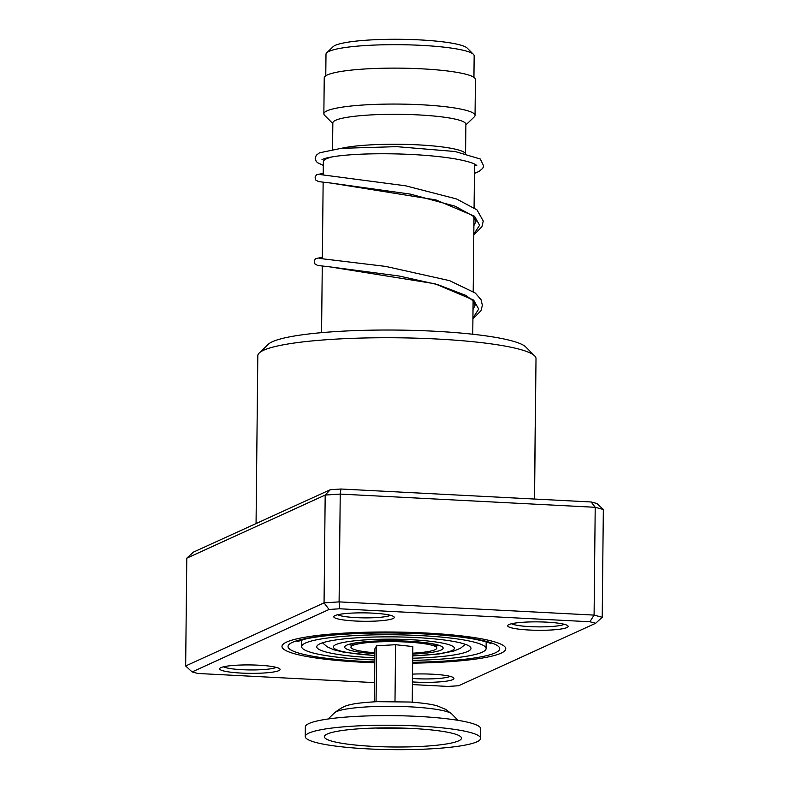<?xml version="1.0" encoding="UTF-8"?>
<svg xmlns="http://www.w3.org/2000/svg" width="789" height="789" viewBox="0 0 789 789"><rect width="100%" height="100%" fill="white"/><g stroke="black" fill="none" stroke-linecap="round" stroke-linejoin="round"><path stroke-width="1.18" d="M325.768 75.803L325.995 54.234A74.087 10.306 0.6 0 1 326.745 52.794L333.096 46.699A67.736 9.429 0.6 0 1 382.241 39.45A67.736 9.429 0.6 0 1 452.916 43.356A67.736 9.429 0.6 0 1 467.216 48.099L473.439 54.333A74.087 10.306 0.6 0 1 474.159 55.792L473.933 77.352M326.745 52.794A74.087 10.306 0.6 0 1 380.495 44.865A74.087 10.306 0.6 0 1 457.798 49.145A74.087 10.306 0.6 0 1 473.439 54.333M341.44 148.312A66.532 9.261 0.6 0 1 450.884 148.263A66.532 9.261 0.6 0 1 464.928 152.918L465.569 153.569L465.885 124.287A66.532 9.261 0.6 0 0 451.19 118.311A66.532 9.261 0.6 0 0 377.3 114.622A66.532 9.261 0.6 0 0 332.84 122.887L332.554 149.446M332.83 123.548L324.595 115.302A75.596 10.523 0.6 0 1 323.855 113.813A75.596 10.523 0.6 0 1 374.39 104.424A75.596 10.523 0.6 0 1 458.36 108.616A75.596 10.523 0.6 0 1 475.047 115.391A75.596 10.523 0.6 0 1 474.288 116.871L465.875 124.938M323.855 113.813L324.24 77.874A75.596 10.523 0.6 0 1 374.765 68.485A75.596 10.523 0.6 0 1 458.734 72.677A75.596 10.523 0.6 0 1 475.432 79.462L475.047 115.391M323.214 174.951L323.352 161.725A75.596 10.523 0.6 0 1 324.121 160.256A75.596 10.523 0.6 0 1 332.514 156.814M480.619 738.356L480.728 728.78A87.697 12.21 -179.4 0 0 472.305 723.454A87.697 12.21 -179.4 0 0 373.878 715.751A87.697 12.21 -179.4 0 0 305.343 726.945L305.244 736.522A87.697 12.21 -179.4 0 0 313.667 741.847A87.697 12.21 -179.4 0 0 412.085 749.55A87.697 12.21 -179.4 0 0 480.619 738.356A87.697 12.21 -179.4 0 0 472.197 733.04A87.697 12.21 -179.4 0 0 373.779 725.338A87.697 12.21 -179.4 0 0 305.244 736.522M454.898 733.997A68.554 9.537 -179.4 0 0 382.685 727.902A68.554 9.537 -179.4 0 0 325.068 735.397A68.554 9.537 -179.4 0 0 330.966 740.891A68.554 9.537 -179.4 0 0 412.558 746.788A68.554 9.537 -179.4 0 0 460.825 736.818A68.554 9.537 -179.4 0 0 454.898 733.997M394.993 701.431L395.585 644.721L412.815 646.556L412.233 702.18M395.585 644.721L376.649 645.777L374.933 648.666L374.38 701.786M376.649 645.777L376.057 701.697M374.893 652.779A42.941 5.977 0.6 0 1 369.439 652.276A42.941 5.977 0.6 0 1 351.174 646.546A42.941 5.977 0.6 0 1 418.308 642.946A42.941 5.977 0.6 0 1 436.583 647.434A42.941 5.977 0.6 0 1 412.746 653.174M412.686 658.213A77.115 10.73 -179.4 0 0 470.984 648.42A77.115 10.73 -179.4 0 0 453.951 641.496A77.115 10.73 -179.4 0 0 368.305 637.226A77.115 10.73 -179.4 0 0 316.764 646.802A77.115 10.73 -179.4 0 0 333.796 653.716A77.115 10.73 -179.4 0 0 374.844 657.819M412.667 660.373A92.234 12.841 -179.4 0 0 486.103 648.578A92.234 12.841 -179.4 0 0 465.737 640.303A92.234 12.841 -179.4 0 0 363.285 635.184A92.234 12.841 -179.4 0 0 301.645 646.645A92.234 12.841 -179.4 0 0 322.011 654.919A92.234 12.841 -179.4 0 0 374.814 659.979M529.232 630.026A30.238 4.211 0.6 0 1 507.958 625.174A30.238 4.211 0.6 0 1 546.54 622.136A30.238 4.211 0.6 0 1 567.833 625.805A30.238 4.211 0.6 0 1 529.232 630.026M511.538 623.744A27.221 3.787 -179.4 0 0 530.129 626.634A27.221 3.787 -179.4 0 0 564.283 624.296M412.519 674.122A30.238 4.211 0.6 0 1 432.362 674.201A30.238 4.211 0.6 0 1 453.655 677.869A30.238 4.211 0.6 0 1 415.063 682.091A30.238 4.211 0.6 0 1 412.44 681.933M412.479 678.481A27.221 3.787 -179.4 0 0 415.961 678.698A27.221 3.787 -179.4 0 0 450.105 676.36M241.207 673.076A30.238 4.211 0.6 0 1 219.924 668.234A30.238 4.211 0.6 0 1 258.506 665.196A30.238 4.211 0.6 0 1 279.809 668.855A30.238 4.211 0.6 0 1 241.207 673.076M223.514 666.804A27.221 3.787 -179.4 0 0 242.105 669.693A27.221 3.787 -179.4 0 0 276.249 667.356M355.385 621.022A30.238 4.211 0.6 0 1 334.102 616.17A30.238 4.211 0.6 0 1 372.684 613.132A30.238 4.211 0.6 0 1 393.977 616.801A30.238 4.211 0.6 0 1 355.385 621.022M337.682 614.739A27.221 3.787 -179.4 0 0 356.283 617.629A27.221 3.787 -179.4 0 0 390.427 615.292M259.226 352.989L268.299 344.28A130.037 18.098 0.6 0 1 434.206 331.212A130.037 18.098 0.6 0 1 525.77 346.973L534.656 355.869A139.101 19.36 -179.4 0 0 436.702 339.004A139.101 19.36 -179.4 0 0 259.226 352.989A139.101 19.36 -179.4 0 0 257.816 355.691L256.06 523.561M534.538 499.042L536.007 358.61A139.101 19.36 -179.4 0 0 534.656 355.869M361.865 662.208A111.89 15.573 0.6 0 1 281.989 646.438A111.89 15.573 0.6 0 1 425.873 633.015A111.89 15.573 0.6 0 1 505.759 648.785A111.89 15.573 0.6 0 1 412.637 663.154A111.89 15.573 0.6 0 0 505.759 648.785A111.89 15.573 0.6 0 0 425.873 633.015A111.89 15.573 0.6 0 0 281.989 646.438A111.89 15.573 0.6 0 0 361.865 662.208A111.89 15.573 0.6 0 0 374.785 662.76A111.89 15.573 0.6 0 1 361.865 662.208M534.834 463.39L535.189 427.49M603.338 509.477L595.212 507.297L340.237 494.082L325.186 495.058L186.786 558.168L193.364 552.152L330.325 489.703L340.966 489.012L591.148 501.972L596.898 503.51L603.338 509.477L602.214 617.274L594.087 615.095L589.886 621.752L339.714 608.783L329.072 609.473L192.102 671.932L197.852 673.471L374.578 682.623M186.786 558.168L185.662 665.965L324.052 602.865L339.102 601.879L594.087 615.095L595.212 507.297L591.148 501.972M330.325 489.703L325.186 495.058L324.052 602.865L329.072 609.473M340.966 489.012L340.237 494.082L339.102 601.879L339.714 608.783M412.41 684.586L448.034 686.43L458.675 685.74L595.636 623.29L589.886 621.752M185.662 665.965L192.102 671.932M595.636 623.29L602.214 617.274M351.835 645.678A43.849 6.105 0.6 0 1 350.158 644.347M437.648 645.264A43.849 6.105 0.6 0 1 435.942 646.556M374.883 653.736A49.214 6.845 0.6 0 1 355.533 651.507A49.214 6.845 0.6 0 1 363.029 641.96A49.214 6.845 0.6 0 1 432.214 643.706A49.214 6.845 0.6 0 1 412.736 654.13M412.716 655.807A60.477 8.413 -179.4 0 0 440.992 642.818A60.477 8.413 -179.4 0 0 355.967 640.658A60.477 8.413 -179.4 0 0 346.756 652.404A60.477 8.413 -179.4 0 0 374.864 655.403M334.556 712.792C340.661 707.911 346.075 705.198 350.799 704.656C353.886 703.561 362.555 702.565 376.817 701.668L409.885 702.023C423.742 703.058 433.131 704.449 438.063 706.194L445.726 709.41L451.811 714.015A59.205 8.245 -179.4 0 0 446.692 711.579A59.205 8.245 -179.4 0 0 384.322 706.323A59.205 8.245 -179.4 0 0 334.556 712.792L328.145 718.986M375.958 728.02A52.35 7.288 -179.4 0 0 410.102 728.385M374.795 661.902A105.844 14.735 0.6 0 1 363.601 661.419A105.844 14.735 0.6 0 1 292.463 642.354A105.844 14.735 0.6 0 1 424.147 633.804A105.844 14.735 0.6 0 1 499.545 649.515A105.844 14.735 0.6 0 1 412.647 662.296M473.893 225.575L476.014 221.324L472.907 215.969L455.154 206.205L410.319 194.114L331.193 183.087L435.863 199.913L474.514 216.216L479.594 225.25L473.804 234.165M473.015 309.426L475.136 305.165L472.858 300.648L465.826 295.402L437.668 284.602L398.958 275.982L330.285 266.929L434.966 283.754L473.627 300.057L478.716 309.091L472.927 318.006M438.723 645.727L431.188 643.666C418.022 641.447 401.453 640.53 381.472 640.915C369.873 641.191 360.267 642.108 352.663 643.656L349.073 644.791M465.362 644.317L460.598 648.183L453.961 651.004L438.822 654.012L412.716 655.965M374.864 655.57L344.182 652.306L333.727 649.751L327.149 646.783L322.474 642.828M472.759 334.24L473.104 300.915M473.203 291.476L473.982 217.074M474.081 207.625L474.544 164.043M326.37 158.086L324.121 160.256M321.567 332.652L322.267 266.1M322.336 258.792L323.145 182.259M451.811 714.015L458.093 720.347M434.285 644.307L436.583 647.434M353.541 643.459L351.174 646.546M486.103 648.578L486.172 641.891M301.645 646.645L301.714 639.958M490.817 643.706C491.182 644.149 491.567 642.739 475.668 639.406C462.384 636.881 445.035 635.056 423.644 633.912C392.695 632.403 363.719 632.699 336.716 634.79C323.431 635.895 313.006 637.305 305.442 639.021L297.029 641.674M473.794 235.023L481.951 226.65L483.262 221.028L476.98 209.864L456.496 198.946L405.743 185.829L320.206 174.566M472.917 318.864L480.955 310.738L482.385 305.323L481.014 299.652L475.323 293.064L449.592 280.657L385.782 266.426L319.328 258.417M474.524 165.582L475.935 164.822M476.763 165.512L475.836 164.763C472.719 162.721 465.51 160.709 454.217 158.727C438.043 156.104 418.949 154.506 396.926 153.924C373.276 153.411 353.719 154.102 338.274 155.975C329.753 157.129 324.447 158.303 322.366 159.506L321.932 159.782M325.275 158.402L325.867 158.579M474.445 173.432L479.12 171.381L482.651 168.422L483.726 166.094L480.323 159.033L455.085 151.508L396.591 146.655L341.243 148.332L319.515 152.81L316.251 155.275L315.186 158.323L316.162 161.291L317.484 162.662L323.322 165.394M323.234 173.383L316.636 174.685L315.058 177.022L315.728 180L318.569 181.618L331.193 183.087M322.356 257.224L315.561 258.674L314.18 260.873L314.89 263.901L317.681 265.459L330.285 266.929"/></g></svg>
